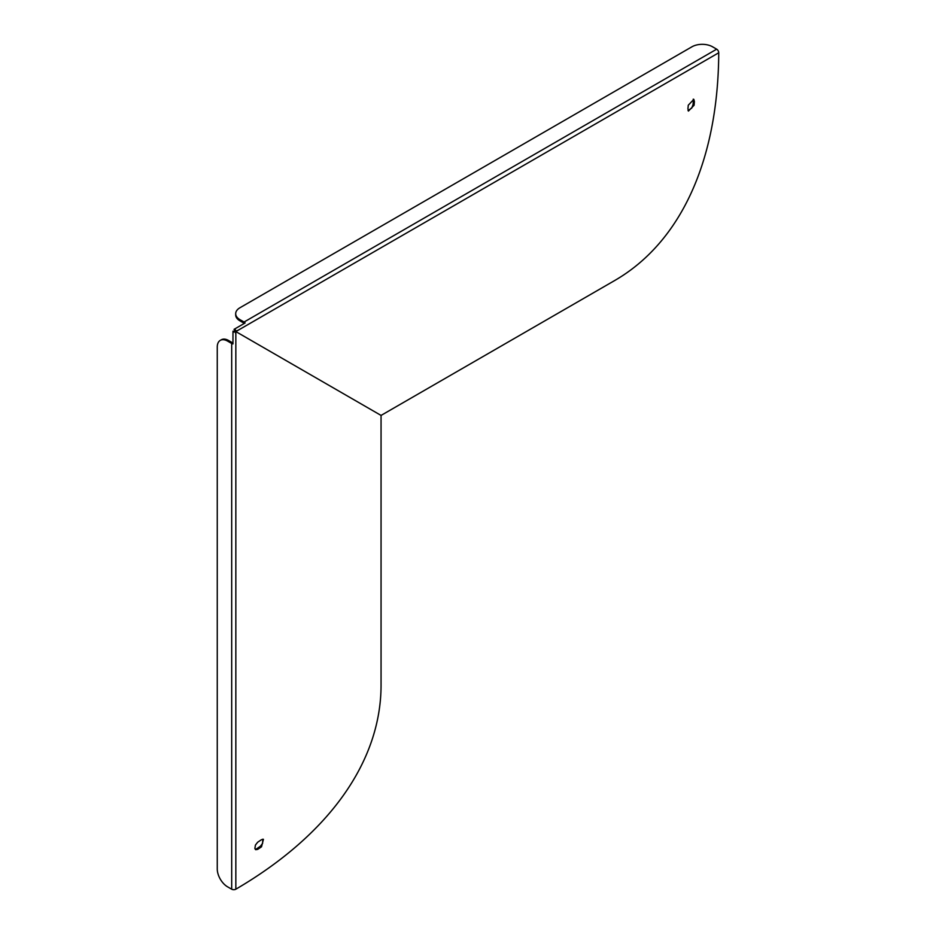 <?xml version="1.0" encoding="UTF-8"?>
<svg xmlns="http://www.w3.org/2000/svg" width="936" height="936" viewBox="0 0 936 936"><rect width="100%" height="100%" fill="white"/><g stroke="black" fill="none" stroke-linecap="round" stroke-linejoin="round"><path stroke-width="1.4" d="M228.606 340.505A14.59 8.424 -120 0 0 221.305 339.78L220.276 340.376A14.59 8.424 60 0 1 227.577 341.102L228.606 340.505L232.725 342.892A1.462 0.842 0 0 0 232.97 342.997M235.685 313.7L235.685 314.894A14.59 8.424 -0 0 0 239.955 320.849L239.955 319.656A14.59 8.424 180 0 1 235.685 313.7A14.59 8.424 180 0 1 239.955 307.745L691.926 46.8A14.59 8.424 180 0 1 712.565 46.8L716.683 49.175A2.913 1.685 60 0 1 718.743 52.767A502.878 290.335 60 0 1 614.601 280.578L381.057 415.42L235.837 331.578L381.057 415.42L381.057 685.093A502.878 290.335 180 0 1 235.837 889.188A2.913 1.685 180 0 1 231.695 889.2L227.577 886.825A14.59 8.424 60 0 1 217.257 868.947L217.257 347.057A14.59 8.424 60 0 1 220.276 340.376M233.005 331.976L233.005 331.145L235.837 331.578L235.603 333.239L235.603 331.683L234.562 331.075L232.97 331.999L232.97 343.91A2.913 1.685 180 0 1 231.695 343.477L227.577 341.102M235.603 331.683A2.913 1.685 180 0 1 232.97 331.999M233.005 331.145A502.878 290.335 -120 0 0 233.731 331.555M255.236 849.291L256.593 848.812A501.415 289.493 0 0 0 260.395 846.261L262.595 843.406L262.794 839.183M257.692 842.213A502.878 290.335 0 0 0 261.507 839.662L263.437 839.311L261.507 846.811A502.878 290.335 180 0 1 257.692 849.361L255.727 849.701L254.873 848.449L255.434 845.056L257.692 842.213M234.749 331.18L235.427 331.379M234.796 329.776A502.878 290.335 0 0 0 234.047 329.343L234.796 328.91L234.796 330.736L235.814 331.321L237.159 330.548L235.837 331.578L234.924 330.806M235.462 331.321L234.047 329.343M239.955 319.656L244.074 322.031A2.913 1.685 60 0 1 245.115 322.955L234.796 328.91A2.913 1.685 60 0 1 235.814 331.321M244.319 323.4A1.462 0.842 -120 0 0 244.074 323.224L239.955 320.849M688.03 110.565L691.751 108.073L693.049 104.551L694.079 105.265L694.407 101.661L693.377 100.948L693.237 99.146M693.377 100.948L693.049 104.551M694.079 105.265L688.44 111.068L687.937 108.81L688.276 105.206L693.845 99.356L694.407 101.661M231.695 889.2L231.695 343.477M235.837 889.188L235.837 331.578L718.743 52.767M260.395 846.261L261.507 846.811M256.593 848.812L257.692 849.361M244.074 322.031L716.683 49.175"/></g></svg>
